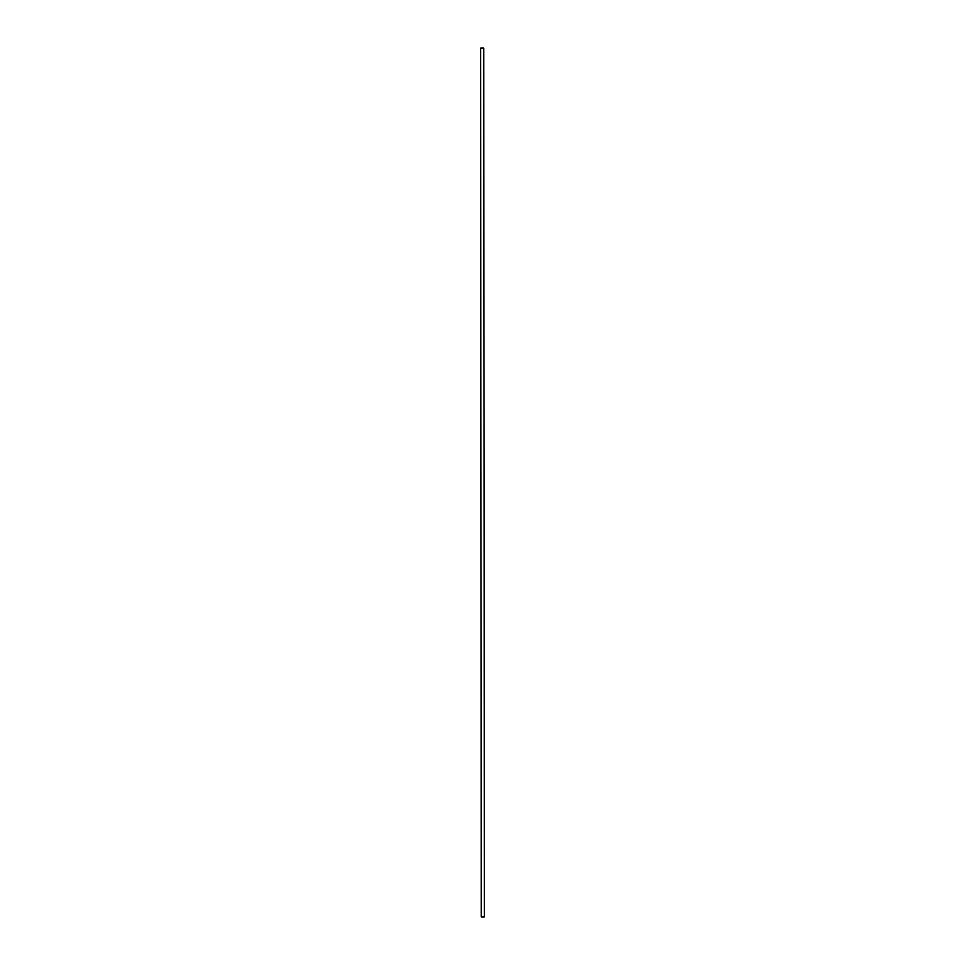 <?xml version="1.0" encoding="UTF-8"?>
<svg xmlns="http://www.w3.org/2000/svg" width="965" height="965" viewBox="0 0 965 965"><rect width="100%" height="100%" fill="white"/><g stroke="black" fill="none" stroke-linecap="round" stroke-linejoin="round"><path stroke-width="1.45" d="M480.691 48.25L481.125 916.75L480.691 48.25M483.875 48.25L484.309 916.75L483.875 48.25L481.125 48.25M483.875 916.75L481.125 916.75"/></g></svg>

